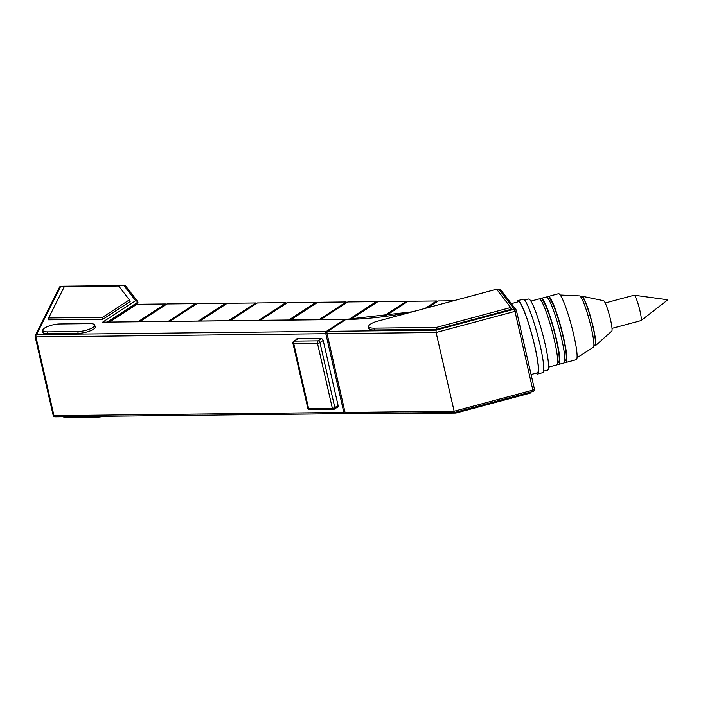 <?xml version="1.0" encoding="UTF-8"?>
<svg xmlns="http://www.w3.org/2000/svg" width="703" height="703" viewBox="0 0 703 703"><rect width="100%" height="100%" fill="white"/><g stroke="black" fill="none" stroke-linecap="round" stroke-linejoin="round"><path stroke-width="1.05" d="M511.116 309.32L510.703 307.51L496.599 289.205L375.877 321.631A12.065 3.41 167.1 0 0 368.741 326.561L369.321 329.101M510.703 307.51L436.273 327.449L436.686 329.268M436.273 327.449L373.926 328.143A12.065 3.41 167.1 0 1 368.741 326.561M108.332 321.965L137.647 302.896A1.828 0.518 -12.9 0 0 137.955 302.51L137.832 301.991A1.828 0.518 -12.9 0 0 137.806 301.93A1.828 1.74 142.4 0 0 135.653 300.691L102.664 322.141L344.672 319.47L326.412 331.341A1.828 1.072 89.4 0 0 325.805 333.697L343.846 412.459A1.828 1.072 89.4 0 0 344.865 413.645A1.828 1.072 89.4 0 0 345.235 413.522L345.498 413.355M346.438 413.513A1.828 1.072 -90.6 0 1 346.069 413.628A1.828 1.072 -90.6 0 1 345.05 412.45L327.009 333.688A1.828 1.072 -90.6 0 1 327.616 331.324L345.876 319.452A1.828 1.072 -90.6 0 1 346.245 319.338L412.617 311.763M510.914 308.441L511.512 309.215L436.589 329.294L374.119 329.979A12.426 3.506 -12.9 0 1 368.776 328.354A12.426 3.506 -12.9 0 1 368.943 327.449M129.589 300.787L130.152 301.517L102.937 319.215L48.63 319.812L48.92 319.232M43.059 331.315A11.52 3.251 -12.9 0 0 42.883 332.185A11.52 3.251 -12.9 0 0 47.83 333.697L77.971 333.363A11.52 3.251 -12.9 0 0 89.861 330.99A11.52 3.251 -12.9 0 0 95.476 326.71A11.52 3.251 -12.9 0 0 94.94 325.999M326.939 333.169L344.936 411.932M345.621 319.619A1.828 1.072 89.4 0 0 345.041 319.347A1.828 1.072 89.4 0 0 344.672 319.47M327.009 333.688L436.097 332.484L454.138 411.246L454.911 412.31M336.535 407.731L336.807 407.731A2.197 1.67 -123 0 0 337.537 407.52A2.197 1.67 -123 0 0 338.125 405.657L323.222 340.595A2.197 1.67 -123 0 0 320.972 338.556L297.22 338.82A2.197 1.67 -123 0 0 296.49 339.031A2.197 1.67 -123 0 0 295.91 339.848M454.788 412.424L533.146 391.43L514.974 311.35L436.097 332.484L436.088 330.129L514.245 309.188A1.828 1.74 -37.6 0 1 516.389 310.427A1.828 0.518 -12.9 0 1 516.415 310.489L534.456 389.251A1.828 0.518 167.1 0 1 533.015 390.103L454.138 411.246L345.05 412.45M345.041 319.347L102.664 322.141M103.921 416.308A11.151 3.146 167.1 0 1 97.392 417.134L67.251 417.468A11.151 3.146 167.1 0 1 63.068 416.756M455.676 412.186L455.878 413.065L530.308 393.118L530.106 392.239M455.878 413.065L393.531 413.751A12.065 3.41 167.1 0 1 389.33 413.153M89.931 323.617A11.151 3.146 167.1 0 1 94.729 325.085A11.151 3.146 167.1 0 1 89.29 329.224A11.151 3.146 167.1 0 1 77.778 331.526L47.637 331.86A11.151 3.146 167.1 0 1 42.848 330.392A11.151 3.146 167.1 0 1 48.287 326.254A11.151 3.146 167.1 0 1 59.799 323.951L89.931 323.617M102.445 317.369L48.63 317.967L64.351 286.569L118.684 285.972L129.378 299.856L102.445 317.369L102.866 319.215M48.63 317.967L49.043 319.803M129.378 299.856L129.809 301.736M320.638 319.619L347.809 301.947L376.307 301.631L376.518 302.545M349.163 319.285L376.307 301.631M290.497 319.953L317.668 302.281L346.175 301.965L346.377 302.879M319.004 319.637L346.175 301.965M260.365 320.287L287.536 302.615L316.034 302.299L316.245 303.204M288.863 319.97L316.034 302.299M230.233 320.612L257.395 302.949L285.901 302.633L286.112 303.538M258.73 320.304L285.901 302.633M200.091 320.946L227.262 303.283L255.769 302.967L255.971 303.872M228.598 320.63L255.769 302.967M169.959 321.28L197.13 303.617L225.628 303.301L225.839 304.206M198.457 320.963L225.628 303.301M139.818 321.614L166.989 303.942L195.496 303.634L195.706 304.54M168.325 321.297L195.496 303.634M109.686 321.948L136.857 304.276L165.363 303.968L165.565 304.874M138.192 321.631L165.363 303.968M350.832 319.241L377.942 301.613L406.439 301.297L406.65 302.211M384.849 316.385L408.074 301.279L436.581 300.972L436.791 301.877M427.89 307.659L438.215 300.946L453.505 300.779M425.157 308.397L436.581 300.972M382.845 316.649L406.439 301.297M564.852 360.586L565.484 360.419A32.066 3.963 -105 0 0 561.012 328.415A32.066 3.963 -105 0 0 548.885 298.467L548.252 298.643M564.72 361.667A34.175 4.218 -105 0 0 566.029 362.449A34.175 4.218 -105 0 0 561.266 328.354A34.175 4.218 -105 0 0 548.34 296.438A34.175 4.218 -105 0 0 547.602 297.773M612.032 328.354L640.96 320.603A13.146 1.626 -105 0 0 641.039 320.568A13.146 1.626 -105 0 0 639.132 307.483A13.146 1.626 -105 0 0 634.247 295.207A13.146 1.626 -105 0 0 634.159 295.207L605.221 302.967M594.228 345.507A25.756 3.181 -105 0 0 595.265 345.858L611.777 331.113A15.774 1.951 -105 0 0 609.466 315.436A15.774 1.951 -105 0 0 603.631 300.699L581.961 296.191A25.756 3.181 -105 0 0 581.232 297.009M595.265 345.858A25.756 3.181 -105 0 0 591.495 320.252A25.756 3.181 -105 0 0 581.961 296.191M593.877 345.779L594.923 344.98A24.807 3.067 -105 0 0 591.32 320.296A24.807 3.067 -105 0 0 582.102 297.114L580.792 296.956M577.04 357.739L593.341 347.317A26.644 3.295 -105 0 0 589.509 320.788A26.644 3.295 -105 0 0 579.562 295.884L560.238 295.014M566.029 362.449L576.214 359.725A34.175 4.218 -105 0 0 571.442 325.621A34.175 4.218 -105 0 0 558.525 293.705L548.34 296.438M557.69 362.502L558.428 362.309A32.066 3.963 -105 0 0 553.955 330.313A32.066 3.963 -105 0 0 541.828 300.366L541.09 300.559M548.56 367.133L556.82 364.919A34.175 4.218 -105 0 0 552.057 330.814A34.175 4.218 -105 0 0 539.131 298.907L530.87 301.121M543.63 371.175L547.611 370.112A36.802 4.543 -105 0 0 542.479 333.389A36.802 4.543 -105 0 0 528.559 299.012L524.579 300.076M536.134 373.188A38.032 4.701 -105 0 0 537.602 374.066L542.804 372.669A38.032 4.701 -105 0 0 537.505 334.716A38.032 4.701 -105 0 0 523.12 299.197L517.909 300.594A38.032 4.701 -105 0 0 517.083 302.088M537.602 374.066A38.032 4.701 -105 0 0 532.294 336.113A38.032 4.701 -105 0 0 517.909 300.594M531.09 374.541L537.364 372.854A36.802 4.543 -105 0 0 532.233 336.131A36.802 4.543 -105 0 0 518.313 301.763L511.345 303.626M557.584 363.469A34.175 4.218 -105 0 0 558.973 364.347L563.982 363.003A34.175 4.218 -105 0 0 559.219 328.899A34.175 4.218 -105 0 0 546.293 296.982L541.284 298.327A34.175 4.218 -105 0 0 540.519 299.777M558.973 364.347A34.175 4.218 -105 0 0 554.201 330.243A34.175 4.218 -105 0 0 541.284 298.327M373.926 328.143L374.348 329.979M321.464 338.626L318.055 340.85L294.302 341.113A1.828 1.072 -90.6 0 0 293.696 343.468L308.599 408.531A1.828 0.518 167.1 0 1 307.809 408.294L292.905 343.231A1.828 0.518 -12.9 0 0 293.696 343.468L317.448 343.205L332.352 408.276A1.828 1.072 89.4 0 0 333.371 409.454A1.828 1.072 89.4 0 0 333.74 409.339A1.828 1.388 -123 0 0 334.347 409.155A1.828 1.388 -123 0 0 334.83 407.608L319.927 342.546A1.828 1.388 -123 0 0 318.055 340.85A1.828 1.072 89.4 0 0 317.448 343.205A1.828 0.518 -12.9 0 0 319.927 342.546L323.178 340.437M309.988 409.594A1.828 1.072 -90.6 0 1 309.619 409.717A1.828 1.072 -90.6 0 1 308.599 408.531L332.352 408.276A1.828 0.518 167.1 0 0 334.83 407.608L338.081 405.49M297.492 338.82L293.696 341.289A1.828 1.388 -123 0 1 294.302 341.113L297.835 338.811M500.958 290.137A1.828 1.74 -37.6 0 0 499.112 289.539L514.245 309.188L514.974 311.35A1.828 0.518 -12.9 0 0 516.415 310.489A1.828 1.828 0 0 0 516.081 309.786L500.958 290.137A1.828 1.828 0 0 0 499.025 289.487L497.249 290.04M345.876 319.452A130.609 36.872 -12.9 0 0 411.527 312.053M327.616 331.324L436.088 330.129M326.412 331.341L36.538 334.54L60.686 286.349L124.071 285.655L135.653 300.691A1.828 1.388 57 0 1 137.533 302.387L137.647 302.896M137.832 302.062L137.937 302.518M124.739 285.603A1.828 1.072 89.4 0 0 124.449 285.532A1.828 1.072 89.4 0 0 124.071 285.655A1.828 1.74 -37.6 0 1 125.916 286.244L137.498 301.279A1.828 1.828 0 0 1 137.832 301.991A1.828 0.518 -12.9 0 1 137.533 302.387L107.41 321.974M516.415 310.559L534.429 389.19A1.828 0.518 167.1 0 1 534.456 389.251A1.828 1.828 0 0 1 533.146 391.43L533.067 391.369M325.805 333.697L35.941 336.904L53.973 415.666A1.828 0.518 167.1 0 1 53.191 415.42A1.828 0.518 167.1 0 1 53.208 415.297M343.846 412.459L53.973 415.666A1.828 1.072 -90.6 0 0 54.992 416.844L344.865 413.645M498.981 289.574L497.197 289.979M55.361 416.73A1.828 1.072 -90.6 0 1 54.992 416.844A1.828 1.828 0 0 1 53.191 415.42L35.15 336.667A1.828 0.518 -12.9 0 0 35.941 336.904A1.828 1.072 -90.6 0 1 36.538 334.54A1.828 1.714 -153.4 0 0 35.168 336.535A1.828 0.518 -12.9 0 0 35.15 336.667A1.828 1.828 0 0 1 35.299 335.436L59.439 287.246A1.828 1.714 26.6 0 1 60.686 286.349A1.828 1.072 -90.6 0 1 61.056 286.235A1.828 1.828 0 0 0 59.439 287.246M338.029 406.94L336.807 407.731M97.392 417.134L97.216 416.378M67.251 417.468L67.075 416.712M393.531 413.751L393.381 413.109M77.778 331.526L78.2 333.363M47.637 331.86L48.059 333.697M557.707 362.08A32.066 3.963 -105 0 0 553.955 330.313A32.066 3.963 -105 0 0 541.319 300.919M307.809 408.294A1.828 1.828 0 0 0 309.619 409.717L333.371 409.454A1.828 1.828 0 0 0 334.347 409.155L338.108 406.712M293.696 341.289A1.828 1.828 0 0 0 292.905 343.231M346.069 413.628L454.753 412.433M61.056 286.235L124.449 285.532A1.828 1.828 0 0 1 125.916 286.244M94.729 325.085L95.3 327.589M42.848 330.392L43.419 332.897M641.039 320.568L667.85 299.794L634.247 295.207"/></g></svg>
